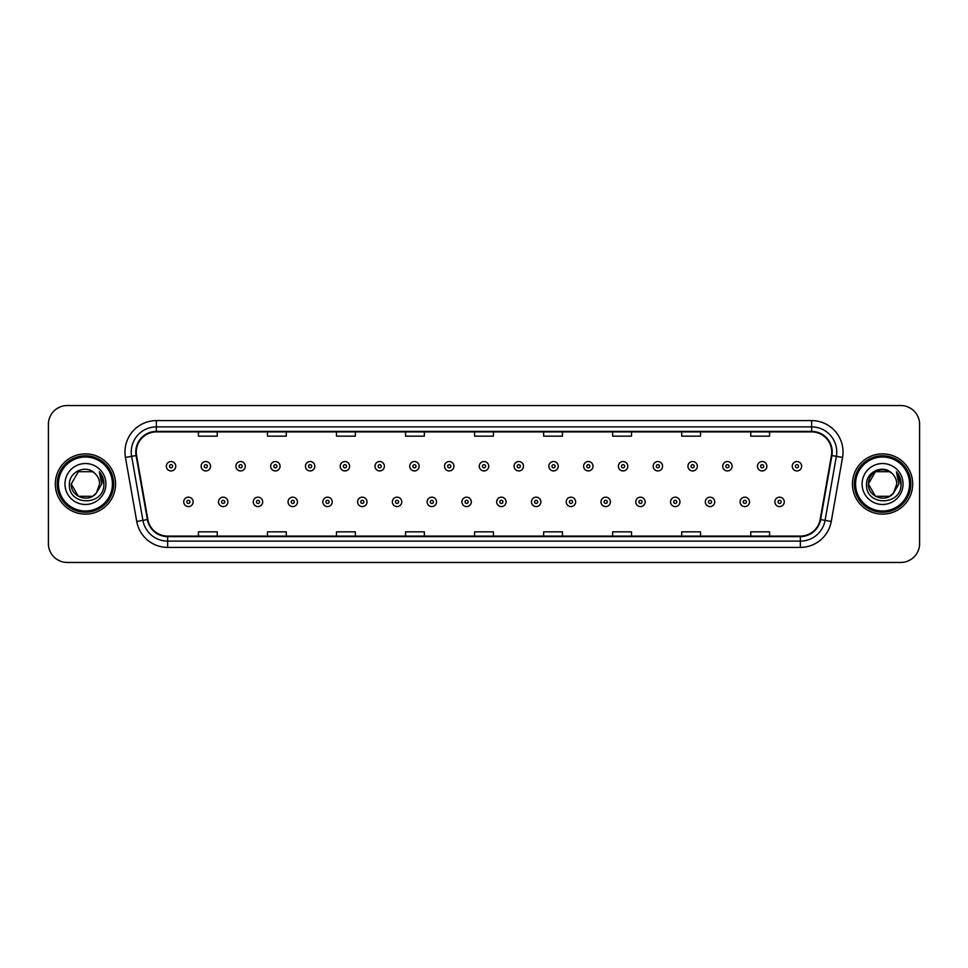 <?xml version="1.0" encoding="UTF-8"?>
<svg xmlns="http://www.w3.org/2000/svg" width="968" height="968" viewBox="0 0 968 968"><rect width="100%" height="100%" fill="white"/><g stroke="black" fill="none" stroke-linecap="round" stroke-linejoin="round"><path stroke-width="1.45" d="M55.309 484A30.129 30.129 0 0 0 85.438 514.129A30.129 30.129 0 0 0 115.555 484A30.129 30.129 0 0 0 85.438 453.871A30.129 30.129 0 0 0 55.309 484A30.129 30.129 0 0 0 85.438 514.129A30.129 30.129 0 0 0 115.555 484A30.129 30.129 0 0 0 85.438 453.871A30.129 30.129 0 0 0 55.309 484M852.445 484A30.129 30.129 0 0 0 882.562 514.129A30.129 30.129 0 0 0 912.691 484A30.129 30.129 0 0 0 882.562 453.871A30.129 30.129 0 0 0 852.445 484A30.129 30.129 0 0 0 882.562 514.129A30.129 30.129 0 0 0 912.691 484A30.129 30.129 0 0 0 882.562 453.871A30.129 30.129 0 0 0 852.445 484M136.27 451.983A20.086 20.086 0 0 1 156.356 431.909L811.644 431.909A20.086 20.086 0 0 1 831.427 455.48L820.138 519.501A20.086 20.086 0 0 1 800.355 536.091L167.645 536.091A20.086 20.086 0 0 1 147.862 519.501L136.573 455.48A20.086 20.086 0 0 1 136.27 451.983M135.774 451.983A20.582 20.582 0 0 0 136.089 455.565L147.378 519.586A20.582 20.582 0 0 0 167.645 536.599L800.355 536.599A20.582 20.582 0 0 0 820.622 519.586L831.911 455.565A20.582 20.582 0 0 0 811.644 431.401L156.356 431.401A20.582 20.582 0 0 0 135.774 451.983M125.453 457.44A31.387 31.387 0 0 1 156.356 420.608L811.644 420.608A31.387 31.387 0 0 1 842.547 457.44L831.258 521.462A31.387 31.387 0 0 1 800.355 547.392L167.645 547.392A31.387 31.387 0 0 1 136.742 521.462L125.453 457.44L131.636 456.351A25.107 25.107 0 0 1 156.356 426.888L811.644 426.888A25.107 25.107 0 0 1 836.364 456.351L825.075 520.373A25.107 25.107 0 0 1 800.355 541.112L167.645 541.112A25.107 25.107 0 0 1 142.925 520.373L131.636 456.351A25.107 25.107 0 0 1 131.249 451.983M919.6 424.371A18.828 18.828 0 0 0 900.772 405.544L67.228 405.544A18.828 18.828 0 0 0 48.4 424.371L48.4 543.629A18.828 18.828 0 0 0 67.228 562.456L900.772 562.456A18.828 18.828 0 0 0 919.6 543.629L919.6 424.371L919.6 543.629M820.622 519.586L825.075 520.373L836.364 456.351L842.547 457.44M474.586 431.909L474.586 436.157L493.414 436.157L493.414 431.909M405.544 431.909L405.544 436.157L424.371 436.157L424.371 431.909M336.501 431.909L336.501 436.157L355.329 436.157L355.329 431.909M267.458 431.909L267.458 436.157L286.286 436.157L286.286 431.909M198.416 431.909L198.416 436.157L217.243 436.157L217.243 431.909M543.629 431.909L543.629 436.157L562.456 436.157L562.456 431.909M612.671 431.909L612.671 436.157L631.499 436.157L631.499 431.909M681.714 431.909L681.714 436.157L700.542 436.157L700.542 431.909M750.757 431.909L750.757 436.157L769.584 436.157L769.584 431.909M493.414 536.091L493.414 531.843L474.586 531.843L474.586 536.091M424.371 536.091L424.371 531.843L405.544 531.843L405.544 536.091M355.329 536.091L355.329 531.843L336.501 531.843L336.501 536.091M286.286 536.091L286.286 531.843L267.458 531.843L267.458 536.091M217.243 536.091L217.243 531.843L198.416 531.843L198.416 536.091M562.456 536.091L562.456 531.843L543.629 531.843L543.629 536.091M631.499 536.091L631.499 531.843L612.671 531.843L612.671 536.091M700.542 536.091L700.542 531.843L681.714 531.843L681.714 536.091M769.584 536.091L769.584 531.843L750.757 531.843L750.757 536.091M48.4 424.371L48.4 543.629M900.772 405.544L67.228 405.544M67.228 562.456L900.772 562.456M175.752 466.237A4.707 4.707 0 0 1 171.046 470.944A4.707 4.707 0 0 1 166.339 466.237A4.707 4.707 0 0 1 171.046 461.53A4.707 4.707 0 0 1 175.752 466.237A4.707 4.707 0 0 0 171.046 461.53A4.707 4.707 0 0 0 166.339 466.237M183.726 501.884A4.707 4.707 0 0 1 188.433 497.177A4.707 4.707 0 0 1 193.14 501.884A4.707 4.707 0 0 1 188.433 506.591A4.707 4.707 0 0 1 183.726 501.884A4.707 4.707 0 0 0 188.433 506.591A4.707 4.707 0 0 0 193.14 501.884M210.528 466.237A4.707 4.707 0 0 1 205.821 470.944A4.707 4.707 0 0 1 201.114 466.237A4.707 4.707 0 0 1 205.821 461.53A4.707 4.707 0 0 1 210.528 466.237A4.707 4.707 0 0 0 205.821 461.53A4.707 4.707 0 0 0 201.114 466.237M245.303 466.237A4.707 4.707 0 0 1 240.596 470.944A4.707 4.707 0 0 1 235.889 466.237A4.707 4.707 0 0 1 240.596 461.53A4.707 4.707 0 0 1 245.303 466.237A4.707 4.707 0 0 0 240.596 461.53A4.707 4.707 0 0 0 235.889 466.237M280.067 466.237A4.707 4.707 0 0 1 275.36 470.944A4.707 4.707 0 0 1 270.653 466.237A4.707 4.707 0 0 1 275.36 461.53A4.707 4.707 0 0 1 280.067 466.237A4.707 4.707 0 0 0 275.36 461.53A4.707 4.707 0 0 0 270.653 466.237M314.842 466.237A4.707 4.707 0 0 1 310.135 470.944A4.707 4.707 0 0 1 305.428 466.237A4.707 4.707 0 0 1 310.135 461.53A4.707 4.707 0 0 1 314.842 466.237A4.707 4.707 0 0 0 310.135 461.53A4.707 4.707 0 0 0 305.428 466.237M218.502 501.884A4.707 4.707 0 0 1 223.209 497.177A4.707 4.707 0 0 1 227.916 501.884A4.707 4.707 0 0 1 223.209 506.591A4.707 4.707 0 0 1 218.502 501.884A4.707 4.707 0 0 0 223.209 506.591A4.707 4.707 0 0 0 227.916 501.884M253.265 501.884A4.707 4.707 0 0 1 257.972 497.177A4.707 4.707 0 0 1 262.691 501.884A4.707 4.707 0 0 1 257.972 506.591A4.707 4.707 0 0 1 253.265 501.884A4.707 4.707 0 0 0 257.972 506.591A4.707 4.707 0 0 0 262.691 501.884M288.041 501.884A4.707 4.707 0 0 1 292.747 497.177A4.707 4.707 0 0 1 297.454 501.884A4.707 4.707 0 0 1 292.747 506.591A4.707 4.707 0 0 1 288.041 501.884A4.707 4.707 0 0 0 292.747 506.591A4.707 4.707 0 0 0 297.454 501.884M92.529 496.294A14.193 14.193 0 0 0 96.352 493.051L96.074 493.39C88.39 503.227 70.519 496.62 71.245 484L78.335 471.706M112.421 484A26.995 26.995 0 0 0 85.438 457.005A26.995 26.995 0 0 0 58.443 484A26.995 26.995 0 0 0 85.438 510.995A26.995 26.995 0 0 0 112.421 484M113.68 484A28.241 28.241 0 0 0 85.438 455.759A28.241 28.241 0 0 0 57.185 484A28.241 28.241 0 0 0 85.438 512.241A28.241 28.241 0 0 0 113.68 484M96.352 493.051L92.529 496.294L78.335 496.294L71.245 484L78.335 471.706L92.529 471.706L94.731 473.279C86.019 464.156 69.26 471.67 69.418 484C67.82 505.901 103.334 506.482 103.903 485.065L103.939 484C103.878 479.341 102.33 475.264 99.293 471.743L101.737 484L96.352 493.051L92.529 496.294L78.335 496.294L71.245 484L78.335 496.294L92.529 496.294L96.352 493.051L99.619 484C99.535 479.717 97.913 476.147 94.731 473.279M64.965 484A20.461 20.461 0 0 0 85.438 504.461A20.461 20.461 0 0 0 105.899 484A20.461 20.461 0 0 0 85.438 463.539A20.461 20.461 0 0 0 64.965 484M99.426 471.9L103.927 484.532M99.293 471.743L102.983 478.156M889.665 496.294A14.193 14.193 0 0 0 893.488 493.051L889.665 496.294L875.471 496.294L868.381 484L875.471 471.706L889.665 471.706L891.867 473.279C883.155 464.156 866.396 471.67 866.554 484C864.956 505.901 900.47 506.482 901.039 485.065L901.075 484C901.014 479.341 899.466 475.264 896.428 471.743L898.873 484L893.488 493.051L889.665 496.294L875.471 496.294L868.381 484L875.471 496.294L889.665 496.294L893.488 493.051L890.415 495.822M909.557 484A26.995 26.995 0 0 0 882.562 457.005A26.995 26.995 0 0 0 855.579 484A26.995 26.995 0 0 0 882.562 510.995A26.995 26.995 0 0 0 909.557 484M910.815 484A28.241 28.241 0 0 0 882.562 455.759A28.241 28.241 0 0 0 854.32 484A28.241 28.241 0 0 0 882.562 512.241A28.241 28.241 0 0 0 910.815 484M893.198 493.39L889.665 496.294L875.471 496.294L868.381 484C867.655 496.62 885.526 503.227 893.21 493.39M893.488 493.051L896.755 484C896.67 479.717 895.049 476.147 891.867 473.279M862.101 484A20.461 20.461 0 0 0 882.562 504.461A20.461 20.461 0 0 0 903.035 484A20.461 20.461 0 0 0 882.562 463.539A20.461 20.461 0 0 0 862.101 484M889.665 471.706A14.193 14.193 0 0 0 868.381 484M896.562 471.9L901.063 484.532M896.428 471.743L900.119 478.156M349.617 466.237A4.707 4.707 0 0 1 344.911 470.944A4.707 4.707 0 0 1 340.204 466.237A4.707 4.707 0 0 1 344.911 461.53A4.707 4.707 0 0 1 349.617 466.237A4.707 4.707 0 0 0 344.911 461.53A4.707 4.707 0 0 0 340.204 466.237M384.393 466.237A4.707 4.707 0 0 1 379.686 470.944A4.707 4.707 0 0 1 374.979 466.237A4.707 4.707 0 0 1 379.686 461.53A4.707 4.707 0 0 1 384.393 466.237A4.707 4.707 0 0 0 379.686 461.53A4.707 4.707 0 0 0 374.979 466.237M419.156 466.237A4.707 4.707 0 0 1 414.449 470.944A4.707 4.707 0 0 1 409.742 466.237A4.707 4.707 0 0 1 414.449 461.53A4.707 4.707 0 0 1 419.156 466.237A4.707 4.707 0 0 0 414.449 461.53A4.707 4.707 0 0 0 409.742 466.237M322.816 501.884A4.707 4.707 0 0 1 327.523 497.177A4.707 4.707 0 0 1 332.23 501.884A4.707 4.707 0 0 1 327.523 506.591A4.707 4.707 0 0 1 322.816 501.884A4.707 4.707 0 0 0 327.523 506.591A4.707 4.707 0 0 0 332.23 501.884M357.591 501.884A4.707 4.707 0 0 1 362.298 497.177A4.707 4.707 0 0 1 367.005 501.884A4.707 4.707 0 0 1 362.298 506.591A4.707 4.707 0 0 1 357.591 501.884A4.707 4.707 0 0 0 362.298 506.591A4.707 4.707 0 0 0 367.005 501.884M392.367 501.884A4.707 4.707 0 0 1 397.074 497.177A4.707 4.707 0 0 1 401.781 501.884A4.707 4.707 0 0 1 397.074 506.591A4.707 4.707 0 0 1 392.367 501.884A4.707 4.707 0 0 0 397.074 506.591A4.707 4.707 0 0 0 401.781 501.884M453.931 466.237A4.707 4.707 0 0 1 449.225 470.944A4.707 4.707 0 0 1 444.518 466.237A4.707 4.707 0 0 1 449.225 461.53A4.707 4.707 0 0 1 453.931 466.237A4.707 4.707 0 0 0 449.225 461.53A4.707 4.707 0 0 0 444.518 466.237M488.707 466.237A4.707 4.707 0 0 1 484 470.944A4.707 4.707 0 0 1 479.293 466.237A4.707 4.707 0 0 1 484 461.53A4.707 4.707 0 0 1 488.707 466.237A4.707 4.707 0 0 0 484 461.53A4.707 4.707 0 0 0 479.293 466.237M523.482 466.237A4.707 4.707 0 0 1 518.775 470.944A4.707 4.707 0 0 1 514.068 466.237A4.707 4.707 0 0 1 518.775 461.53A4.707 4.707 0 0 1 523.482 466.237A4.707 4.707 0 0 0 518.775 461.53A4.707 4.707 0 0 0 514.068 466.237M558.258 466.237A4.707 4.707 0 0 1 553.551 470.944A4.707 4.707 0 0 1 548.844 466.237A4.707 4.707 0 0 1 553.551 461.53A4.707 4.707 0 0 1 558.258 466.237A4.707 4.707 0 0 0 553.551 461.53A4.707 4.707 0 0 0 548.844 466.237M593.021 466.237A4.707 4.707 0 0 1 588.314 470.944A4.707 4.707 0 0 1 583.607 466.237A4.707 4.707 0 0 1 588.314 461.53A4.707 4.707 0 0 1 593.021 466.237A4.707 4.707 0 0 0 588.314 461.53A4.707 4.707 0 0 0 583.607 466.237M427.13 501.884A4.707 4.707 0 0 1 431.837 497.177A4.707 4.707 0 0 1 436.544 501.884A4.707 4.707 0 0 1 431.837 506.591A4.707 4.707 0 0 1 427.13 501.884A4.707 4.707 0 0 0 431.837 506.591A4.707 4.707 0 0 0 436.544 501.884M461.905 501.884A4.707 4.707 0 0 1 466.612 497.177A4.707 4.707 0 0 1 471.319 501.884A4.707 4.707 0 0 1 466.612 506.591A4.707 4.707 0 0 1 461.905 501.884A4.707 4.707 0 0 0 466.612 506.591A4.707 4.707 0 0 0 471.319 501.884M496.681 501.884A4.707 4.707 0 0 1 501.388 497.177A4.707 4.707 0 0 1 506.095 501.884A4.707 4.707 0 0 1 501.388 506.591A4.707 4.707 0 0 1 496.681 501.884A4.707 4.707 0 0 0 501.388 506.591A4.707 4.707 0 0 0 506.095 501.884M531.456 501.884A4.707 4.707 0 0 1 536.163 497.177A4.707 4.707 0 0 1 540.87 501.884A4.707 4.707 0 0 1 536.163 506.591A4.707 4.707 0 0 1 531.456 501.884A4.707 4.707 0 0 0 536.163 506.591A4.707 4.707 0 0 0 540.87 501.884M566.219 501.884A4.707 4.707 0 0 1 570.926 497.177A4.707 4.707 0 0 1 575.633 501.884A4.707 4.707 0 0 1 570.926 506.591A4.707 4.707 0 0 1 566.219 501.884A4.707 4.707 0 0 0 570.926 506.591A4.707 4.707 0 0 0 575.633 501.884M627.796 466.237A4.707 4.707 0 0 1 623.09 470.944A4.707 4.707 0 0 1 618.383 466.237A4.707 4.707 0 0 1 623.09 461.53A4.707 4.707 0 0 1 627.796 466.237A4.707 4.707 0 0 0 623.09 461.53A4.707 4.707 0 0 0 618.383 466.237M662.572 466.237A4.707 4.707 0 0 1 657.865 470.944A4.707 4.707 0 0 1 653.158 466.237A4.707 4.707 0 0 1 657.865 461.53A4.707 4.707 0 0 1 662.572 466.237A4.707 4.707 0 0 0 657.865 461.53A4.707 4.707 0 0 0 653.158 466.237M697.347 466.237A4.707 4.707 0 0 1 692.64 470.944A4.707 4.707 0 0 1 687.933 466.237A4.707 4.707 0 0 1 692.64 461.53A4.707 4.707 0 0 1 697.347 466.237A4.707 4.707 0 0 0 692.64 461.53A4.707 4.707 0 0 0 687.933 466.237M732.11 466.237A4.707 4.707 0 0 1 727.404 470.944A4.707 4.707 0 0 1 722.697 466.237A4.707 4.707 0 0 1 727.404 461.53A4.707 4.707 0 0 1 732.11 466.237A4.707 4.707 0 0 0 727.404 461.53A4.707 4.707 0 0 0 722.697 466.237M766.886 466.237A4.707 4.707 0 0 1 762.179 470.944A4.707 4.707 0 0 1 757.472 466.237A4.707 4.707 0 0 1 762.179 461.53A4.707 4.707 0 0 1 766.886 466.237A4.707 4.707 0 0 0 762.179 461.53A4.707 4.707 0 0 0 757.472 466.237M801.661 466.237A4.707 4.707 0 0 1 796.954 470.944A4.707 4.707 0 0 1 792.247 466.237A4.707 4.707 0 0 1 796.954 461.53A4.707 4.707 0 0 1 801.661 466.237A4.707 4.707 0 0 0 796.954 461.53A4.707 4.707 0 0 0 792.247 466.237M600.995 501.884A4.707 4.707 0 0 1 605.702 497.177A4.707 4.707 0 0 1 610.409 501.884A4.707 4.707 0 0 1 605.702 506.591A4.707 4.707 0 0 1 600.995 501.884A4.707 4.707 0 0 0 605.702 506.591A4.707 4.707 0 0 0 610.409 501.884M635.77 501.884A4.707 4.707 0 0 1 640.477 497.177A4.707 4.707 0 0 1 645.184 501.884A4.707 4.707 0 0 1 640.477 506.591A4.707 4.707 0 0 1 635.77 501.884A4.707 4.707 0 0 0 640.477 506.591A4.707 4.707 0 0 0 645.184 501.884M670.546 501.884A4.707 4.707 0 0 1 675.253 497.177A4.707 4.707 0 0 1 679.96 501.884A4.707 4.707 0 0 1 675.253 506.591A4.707 4.707 0 0 1 670.546 501.884A4.707 4.707 0 0 0 675.253 506.591A4.707 4.707 0 0 0 679.96 501.884M705.309 501.884A4.707 4.707 0 0 1 710.028 497.177A4.707 4.707 0 0 1 714.735 501.884A4.707 4.707 0 0 1 710.028 506.591A4.707 4.707 0 0 1 705.309 501.884A4.707 4.707 0 0 0 710.028 506.591A4.707 4.707 0 0 0 714.735 501.884M740.084 501.884A4.707 4.707 0 0 1 744.791 497.177A4.707 4.707 0 0 1 749.498 501.884A4.707 4.707 0 0 1 744.791 506.591A4.707 4.707 0 0 1 740.084 501.884A4.707 4.707 0 0 0 744.791 506.591A4.707 4.707 0 0 0 749.498 501.884M774.86 501.884A4.707 4.707 0 0 1 779.567 497.177A4.707 4.707 0 0 1 784.274 501.884A4.707 4.707 0 0 1 779.567 506.591A4.707 4.707 0 0 1 774.86 501.884A4.707 4.707 0 0 0 779.567 506.591A4.707 4.707 0 0 0 784.274 501.884M811.644 420.608L811.644 431.401M131.636 456.351L136.089 455.565M167.645 547.392L167.645 536.599M800.355 536.599L800.355 547.392M136.742 521.462L147.378 519.586M831.911 455.565L836.364 456.351M156.356 420.608L156.356 431.401M825.075 520.373L831.258 521.462M169.473 466.237A1.573 1.573 0 0 0 171.046 467.81A1.573 1.573 0 0 0 172.619 466.237A1.573 1.573 0 0 0 171.046 464.664A1.573 1.573 0 0 0 169.473 466.237M190.006 501.884A1.573 1.573 0 0 0 188.433 500.323A1.573 1.573 0 0 0 186.86 501.884A1.573 1.573 0 0 0 188.433 503.457A1.573 1.573 0 0 0 190.006 501.884M204.248 466.237A1.573 1.573 0 0 0 205.821 467.81A1.573 1.573 0 0 0 207.382 466.237A1.573 1.573 0 0 0 205.821 464.664A1.573 1.573 0 0 0 204.248 466.237M239.023 466.237A1.573 1.573 0 0 0 240.596 467.81A1.573 1.573 0 0 0 242.157 466.237A1.573 1.573 0 0 0 240.596 464.664A1.573 1.573 0 0 0 239.023 466.237M273.799 466.237A1.573 1.573 0 0 0 275.36 467.81A1.573 1.573 0 0 0 276.933 466.237A1.573 1.573 0 0 0 275.36 464.664A1.573 1.573 0 0 0 273.799 466.237M308.562 466.237A1.573 1.573 0 0 0 310.135 467.81A1.573 1.573 0 0 0 311.708 466.237A1.573 1.573 0 0 0 310.135 464.664A1.573 1.573 0 0 0 308.562 466.237M224.77 501.884A1.573 1.573 0 0 0 223.209 500.323A1.573 1.573 0 0 0 221.636 501.884A1.573 1.573 0 0 0 223.209 503.457A1.573 1.573 0 0 0 224.77 501.884M259.545 501.884A1.573 1.573 0 0 0 257.972 500.323A1.573 1.573 0 0 0 256.411 501.884A1.573 1.573 0 0 0 257.972 503.457A1.573 1.573 0 0 0 259.545 501.884M294.32 501.884A1.573 1.573 0 0 0 292.747 500.323A1.573 1.573 0 0 0 291.187 501.884A1.573 1.573 0 0 0 292.747 503.457A1.573 1.573 0 0 0 294.32 501.884M343.337 466.237A1.573 1.573 0 0 0 344.911 467.81A1.573 1.573 0 0 0 346.483 466.237A1.573 1.573 0 0 0 344.911 464.664A1.573 1.573 0 0 0 343.337 466.237M378.113 466.237A1.573 1.573 0 0 0 379.686 467.81A1.573 1.573 0 0 0 381.247 466.237A1.573 1.573 0 0 0 379.686 464.664A1.573 1.573 0 0 0 378.113 466.237M412.888 466.237A1.573 1.573 0 0 0 414.449 467.81A1.573 1.573 0 0 0 416.022 466.237A1.573 1.573 0 0 0 414.449 464.664A1.573 1.573 0 0 0 412.888 466.237M329.096 501.884A1.573 1.573 0 0 0 327.523 500.323A1.573 1.573 0 0 0 325.95 501.884A1.573 1.573 0 0 0 327.523 503.457A1.573 1.573 0 0 0 329.096 501.884M363.859 501.884A1.573 1.573 0 0 0 362.298 500.323A1.573 1.573 0 0 0 360.725 501.884A1.573 1.573 0 0 0 362.298 503.457A1.573 1.573 0 0 0 363.859 501.884M398.635 501.884A1.573 1.573 0 0 0 397.074 500.323A1.573 1.573 0 0 0 395.501 501.884A1.573 1.573 0 0 0 397.074 503.457A1.573 1.573 0 0 0 398.635 501.884M447.664 466.237A1.573 1.573 0 0 0 449.225 467.81A1.573 1.573 0 0 0 450.798 466.237A1.573 1.573 0 0 0 449.225 464.664A1.573 1.573 0 0 0 447.664 466.237M482.427 466.237A1.573 1.573 0 0 0 484 467.81A1.573 1.573 0 0 0 485.573 466.237A1.573 1.573 0 0 0 484 464.664A1.573 1.573 0 0 0 482.427 466.237M517.202 466.237A1.573 1.573 0 0 0 518.775 467.81A1.573 1.573 0 0 0 520.336 466.237A1.573 1.573 0 0 0 518.775 464.664A1.573 1.573 0 0 0 517.202 466.237M551.978 466.237A1.573 1.573 0 0 0 553.551 467.81A1.573 1.573 0 0 0 555.112 466.237A1.573 1.573 0 0 0 553.551 464.664A1.573 1.573 0 0 0 551.978 466.237M586.753 466.237A1.573 1.573 0 0 0 588.314 467.81A1.573 1.573 0 0 0 589.887 466.237A1.573 1.573 0 0 0 588.314 464.664A1.573 1.573 0 0 0 586.753 466.237M433.41 501.884A1.573 1.573 0 0 0 431.837 500.323A1.573 1.573 0 0 0 430.276 501.884A1.573 1.573 0 0 0 431.837 503.457A1.573 1.573 0 0 0 433.41 501.884M468.185 501.884A1.573 1.573 0 0 0 466.612 500.323A1.573 1.573 0 0 0 465.039 501.884A1.573 1.573 0 0 0 466.612 503.457A1.573 1.573 0 0 0 468.185 501.884M502.961 501.884A1.573 1.573 0 0 0 501.388 500.323A1.573 1.573 0 0 0 499.815 501.884A1.573 1.573 0 0 0 501.388 503.457A1.573 1.573 0 0 0 502.961 501.884M537.724 501.884A1.573 1.573 0 0 0 536.163 500.323A1.573 1.573 0 0 0 534.59 501.884A1.573 1.573 0 0 0 536.163 503.457A1.573 1.573 0 0 0 537.724 501.884M572.499 501.884A1.573 1.573 0 0 0 570.926 500.323A1.573 1.573 0 0 0 569.365 501.884A1.573 1.573 0 0 0 570.926 503.457A1.573 1.573 0 0 0 572.499 501.884M621.516 466.237A1.573 1.573 0 0 0 623.09 467.81A1.573 1.573 0 0 0 624.663 466.237A1.573 1.573 0 0 0 623.09 464.664A1.573 1.573 0 0 0 621.516 466.237M656.292 466.237A1.573 1.573 0 0 0 657.865 467.81A1.573 1.573 0 0 0 659.438 466.237A1.573 1.573 0 0 0 657.865 464.664A1.573 1.573 0 0 0 656.292 466.237M691.067 466.237A1.573 1.573 0 0 0 692.64 467.81A1.573 1.573 0 0 0 694.201 466.237A1.573 1.573 0 0 0 692.64 464.664A1.573 1.573 0 0 0 691.067 466.237M725.843 466.237A1.573 1.573 0 0 0 727.404 467.81A1.573 1.573 0 0 0 728.977 466.237A1.573 1.573 0 0 0 727.404 464.664A1.573 1.573 0 0 0 725.843 466.237M760.618 466.237A1.573 1.573 0 0 0 762.179 467.81A1.573 1.573 0 0 0 763.752 466.237A1.573 1.573 0 0 0 762.179 464.664A1.573 1.573 0 0 0 760.618 466.237M795.381 466.237A1.573 1.573 0 0 0 796.954 467.81A1.573 1.573 0 0 0 798.527 466.237A1.573 1.573 0 0 0 796.954 464.664A1.573 1.573 0 0 0 795.381 466.237M607.275 501.884A1.573 1.573 0 0 0 605.702 500.323A1.573 1.573 0 0 0 604.141 501.884A1.573 1.573 0 0 0 605.702 503.457A1.573 1.573 0 0 0 607.275 501.884M642.05 501.884A1.573 1.573 0 0 0 640.477 500.323A1.573 1.573 0 0 0 638.904 501.884A1.573 1.573 0 0 0 640.477 503.457A1.573 1.573 0 0 0 642.05 501.884M676.813 501.884A1.573 1.573 0 0 0 675.253 500.323A1.573 1.573 0 0 0 673.68 501.884A1.573 1.573 0 0 0 675.253 503.457A1.573 1.573 0 0 0 676.813 501.884M711.589 501.884A1.573 1.573 0 0 0 710.028 500.323A1.573 1.573 0 0 0 708.455 501.884A1.573 1.573 0 0 0 710.028 503.457A1.573 1.573 0 0 0 711.589 501.884M746.364 501.884A1.573 1.573 0 0 0 744.791 500.323A1.573 1.573 0 0 0 743.23 501.884A1.573 1.573 0 0 0 744.791 503.457A1.573 1.573 0 0 0 746.364 501.884M781.14 501.884A1.573 1.573 0 0 0 779.567 500.323A1.573 1.573 0 0 0 777.994 501.884A1.573 1.573 0 0 0 779.567 503.457A1.573 1.573 0 0 0 781.14 501.884"/></g></svg>
